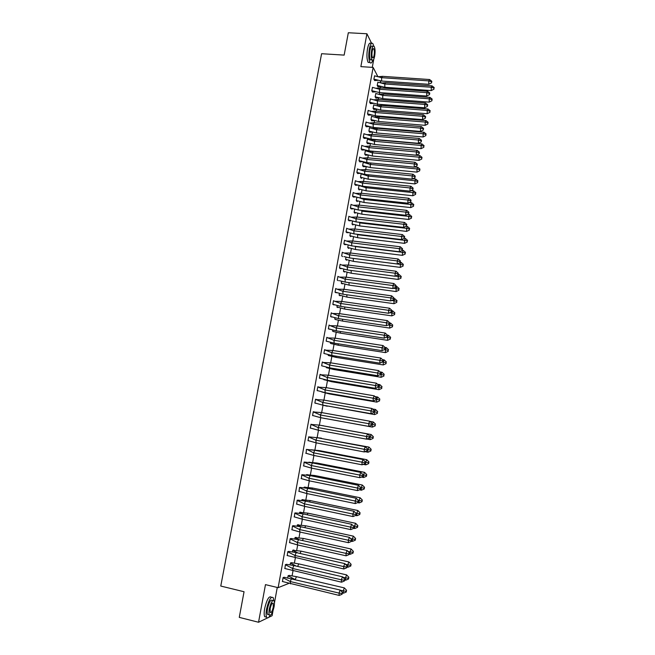 <?xml version="1.0" encoding="UTF-8"?>
<svg xmlns="http://www.w3.org/2000/svg" width="655" height="655" viewBox="0 0 655 655"><rect width="100%" height="100%" fill="white"/><g stroke="black" fill="none" stroke-linecap="round" stroke-linejoin="round"><path stroke-width="0.98" d="M375.053 52.187L375.037 50.312M371.59 43.287L366.915 33.757L360.864 66.63L373.129 67.424L377.853 76.569M288.659 583.474L278.138 587.666L265.471 584.628L258.545 622.25L239.272 617.378L244.053 591.735L220.768 586.053L321.597 53.718L344.153 55.11L348.321 32.75L366.915 33.757M258.545 622.25L267.551 617.911M268.624 617.395L272.103 615.716L272.963 610.992M372.277 67.367L373.759 59.269M380.768 86.419L380.506 87.885M379.654 92.601L379.335 94.336M378.713 97.791L378.41 99.462M377.55 104.186L377.272 105.733M376.641 109.189L376.306 111.063M375.446 115.804L375.209 117.13M374.57 120.626L374.193 122.706M373.334 127.463L373.137 128.56M372.498 132.089L372.081 134.373M371.221 139.147L371.058 140.023M370.411 143.592L369.96 146.081M369.092 150.871L368.978 151.518M368.323 155.129L367.832 157.822M366.964 162.62L366.89 163.046M366.227 166.689L365.703 169.596M364.123 178.291L363.558 181.41M362.019 189.925L361.413 193.258M359.906 201.593L359.259 205.138M357.786 213.293L357.106 217.051M355.657 225.025L354.936 228.996M353.528 236.799L352.767 240.983M351.383 248.597L350.589 253.01M349.238 260.436L348.403 265.062M347.093 272.308L346.208 277.155M344.931 284.221L344.014 289.289M342.77 296.158L341.812 301.447M340.6 308.137L339.601 313.655M338.422 320.148L337.382 325.887M336.236 332.2L335.155 338.168M334.05 344.284L332.928 350.474M331.856 356.402L330.693 362.829M329.653 368.552L328.442 375.209M327.443 380.743L326.198 387.637M325.224 392.975L323.938 400.099M323.005 405.24L321.671 412.593M320.745 417.702L319.403 425.128M318.469 430.253L317.135 437.646M316.193 442.845L314.891 450.01M313.901 455.471L312.648 462.414M311.608 468.137L310.388 474.85M309.307 480.844L308.128 487.328M306.998 493.583L305.86 499.847M304.681 506.372L303.592 512.398M302.356 519.194L301.308 524.983M300.031 532.057L299.016 537.616M297.689 544.952L296.723 550.282M295.348 557.896L294.423 562.981M292.99 570.873L292.114 575.729M274.445 602.887L277.261 587.453M380.006 80.745L381.112 82.882M278.138 587.666L373.129 67.424M377.919 82.145L377.19 85.453L378 86.763M378.189 85.707L378.107 86.149M374.611 75.833L373.866 79.189L374.709 80.54M374.906 79.452L374.824 79.902M375.864 93.501L375.118 96.817L375.945 98.086M376.126 97.079L376.035 97.562M372.515 87.369L371.762 90.734L373.555 92.003L375.855 91.831M372.801 90.996L372.711 91.495M372.613 92.044L371.762 90.734M373.8 104.89L373.055 108.214L373.882 109.442M374.054 108.476L373.956 109.008M370.411 98.93L369.657 102.311L370.509 103.572M370.697 102.573L370.591 103.122M371.614 116.123L370.976 119.644L371.811 120.831M371.983 119.906L371.876 120.487M368.192 110.343L367.537 113.921L368.405 115.141M368.577 114.183L368.47 114.781M369.535 127.578L368.896 131.106L369.739 132.253M369.903 131.368L369.788 131.999M366.071 121.977L365.416 125.564L366.292 126.743M366.456 125.826L366.341 126.472M367.447 139.065L366.808 142.602L367.66 143.699M367.815 142.864L367.692 143.535M363.943 133.645L363.288 137.239L364.172 138.377M364.336 137.501L364.205 138.197M365.359 150.584L364.712 154.13L365.572 155.186M365.719 154.392L365.588 155.104M361.814 145.345L361.159 148.947L362.051 150.044M362.199 149.217L362.068 149.946M363.255 162.137L362.608 165.69L363.345 166.714M363.623 165.952L363.23 166.558M359.677 157.077L359.014 160.696L359.89 161.908L362.379 161.629M360.062 160.958L359.775 161.752M361.151 173.722L360.504 177.292L361.355 178.422L361.519 177.546M357.532 168.851L356.869 172.478L357.753 173.649L357.917 172.74M366.661 186.65L366.022 187.723L366.145 190.826L412.863 195.73L412.838 192.586L366.022 187.723L359.014 185.488L358.391 188.918L359.251 190.007L359.407 189.18M355.378 180.649L354.715 184.292L355.64 185.25M356.86 197.327L356.271 200.586L357.147 201.625L357.286 200.839M353.225 192.488L352.554 196.14L353.487 197.057M354.707 209.215L354.15 212.277L355.035 213.276L355.166 212.539M351.055 204.368L350.392 208.028L351.334 208.896M352.537 221.144L352.013 224.01L352.906 224.968L353.037 224.272M348.886 216.273L348.223 219.949L349.172 220.776M350.368 233.106L349.876 235.775L350.785 236.684L350.9 236.037M346.708 228.218L346.045 231.903L347.003 232.681M348.182 245.101L347.74 247.574L348.648 248.441L348.755 247.836M344.53 240.197L343.859 243.889L344.825 244.626M345.996 257.137L345.586 259.405L346.511 260.223L346.61 259.667M342.336 252.216L341.664 255.917L342.647 256.604M343.81 269.197L343.433 271.276L344.366 272.046L344.456 271.53M340.142 264.268L339.47 267.977L340.461 268.624M341.607 281.306L341.271 283.173L342.213 283.902L342.295 283.435M337.939 276.353L337.26 280.078L338.267 280.676M339.405 293.44L339.102 295.118L340.051 295.798L340.125 295.372M335.728 288.478L335.049 292.212L336.064 292.76M337.194 305.615L336.924 307.089L337.955 307.351M333.518 300.637L332.83 304.378L333.853 304.886M334.975 317.831L334.746 319.091L335.778 319.353M331.815 313.156L331.291 312.828L330.611 316.586L331.643 317.045M332.748 330.079L332.552 331.135L333.591 331.397M329.727 325.437L329.064 325.06L328.376 328.835L329.424 329.236M330.513 342.368L330.357 343.22L331.356 343.711M327.746 337.8L326.829 337.333L326.141 341.108L327.197 341.468M328.278 354.691L328.163 355.329L329.162 355.78M325.617 350.114L324.585 349.631L323.898 353.43L324.962 353.741M326.034 367.046L326.968 367.881M323.365 362.485L322.342 361.978L321.646 365.785L329.686 367.856L377.706 375.733L377.599 372.908L378.606 370.599L380.85 372.728L380.547 374.439L380.85 372.728M323.783 379.441L324.782 379.933M320.36 374.603L321.138 374.734L320.082 374.357L319.386 378.172L320.459 378.434M322.563 392.148L321.662 391.911M317.855 386.925L318.887 387.105L317.822 386.769L317.118 390.601L318.199 390.863M315.538 399.313L316.627 399.509L315.546 399.231L314.85 403.062L315.898 403.324M313.27 411.749L314.359 411.946L313.27 411.717L312.574 415.573L313.286 415.712M312.075 424.514L310.994 424.252L310.29 428.108L310.838 428.19M309.79 437.032L308.702 436.819L307.997 440.692L308.448 440.733M312.083 449.879L311.002 449.764M307.506 449.592L306.401 449.42L306.081 453.325M309.831 462.283L308.71 462.381M305.214 462.184L304.1 462.062L303.732 465.967M307.572 474.703L306.417 475.039M302.913 474.818L301.791 474.752L301.382 478.649M305.312 487.156L304.215 487.132L304.108 487.738M300.604 487.492L299.474 487.467L299.04 491.365M303.044 499.65L301.939 499.675L301.791 500.469M298.295 500.199L297.149 500.232L296.69 504.129M300.768 512.185L299.654 512.259L299.474 513.242M295.97 512.947L294.815 513.029L294.341 516.934M298.492 524.753L297.362 524.876L297.149 526.055M293.645 525.736L292.474 525.867L291.983 529.772M296.199 537.362L295.061 537.534L294.807 538.909M291.303 538.566L290.124 538.746L289.625 542.659M293.907 550.004L292.752 550.225L292.466 551.805M288.961 551.428L287.774 551.666L287.258 555.579M291.606 562.686L290.443 562.964L290.116 564.733M286.612 564.34L285.408 564.618L284.884 568.548M289.289 575.409L288.118 575.737L287.766 577.71M284.254 577.284L283.042 577.62L282.502 581.55M310.298 428.067L310.707 428.149M378.402 76.717L382.512 76.348L429.598 79.533L431.817 81.294L431.53 82.882L431.817 81.294M431.53 82.882L428.763 84.307L381.66 81.048L373.931 79.157L375.806 80.491L378.082 80.311M374.586 80.549L375.806 80.491M382.512 76.348L381.57 77.675L428.779 80.892L429.598 79.533M428.763 84.307L428.779 80.892L431.547 81.744M374.488 75.808L381.57 77.675L381.66 81.048M384.853 87.287L431.236 90.578L431.26 87.238L384.772 83.979L384.853 87.287L377.198 85.404M434.232 87.614L432.054 85.879L431.26 87.238L433.97 88.073L433.962 89.186L433.97 88.073M431.236 90.578L433.962 89.186M432.054 85.879L385.689 82.653L384.772 83.979L377.788 82.121M381.587 83.013L385.689 82.653M381.284 86.542L377.878 86.763M373.727 46.047L372.875 43.656C371.557 42.297 370.378 44.049 369.346 48.904C368.429 55.167 368.642 59.703 370.01 62.52C370.91 63.641 371.827 62.929 372.76 60.383M371.033 43.549C369.707 42.19 368.528 43.942 367.496 48.797C366.571 55.053 366.792 59.589 368.167 62.397L369.78 62.503M371.876 59.548L370.419 59.892C369.436 57.861 369.281 54.594 369.944 50.099C370.689 46.595 371.532 45.334 372.49 46.317L373.039 46.349M374.644 56.207C375.315 51.729 375.159 48.462 374.177 46.415C373.235 45.432 372.392 46.693 371.647 50.198C370.984 54.701 371.139 57.967 372.114 59.998C373.072 60.98 373.915 59.72 374.644 56.207M372.187 51.278C371.762 54.177 371.86 56.281 372.49 57.599C373.104 58.23 373.645 57.411 374.12 55.151C374.554 52.261 374.447 50.157 373.817 48.838C373.211 48.208 372.67 49.019 372.187 51.278M273.757 600.438L273.225 597.688C271.014 596.066 268.804 599.808 266.593 608.937C265.914 612.851 265.922 615.602 266.618 617.182C267.445 618.541 268.607 617.943 270.106 615.397M271.334 597.229C269.107 595.6 266.888 599.341 264.669 608.454C263.99 612.368 264.006 615.119 264.71 616.699L266.446 617.141M268.812 614.75L267.567 614.439C267.06 613.301 267.052 611.32 267.543 608.503C269.131 601.937 270.72 599.243 272.316 600.406L272.832 600.529M274.085 606.759C274.576 603.951 274.568 601.97 274.068 600.832C272.48 599.669 270.892 602.371 269.303 608.937C268.82 611.762 268.828 613.743 269.32 614.881C270.933 616.011 272.521 613.309 274.085 606.759M270.163 608.552L270.179 612.376C271.219 613.105 272.234 611.361 273.25 607.144L273.233 603.32C272.21 602.575 271.186 604.319 270.163 608.552M376.191 88.245L380.424 87.885L427.551 91.25L429.762 93.018L429.483 94.623L429.762 93.018M429.483 94.623L426.708 96.039L379.564 92.601L371.778 90.685M372.49 92.044L373.555 92.003M380.424 87.885L379.474 89.252L426.724 92.65L427.551 91.25M426.708 96.039L426.724 92.65L429.492 93.493M372.384 87.344L379.474 89.252L379.564 92.601M373.972 99.797L378.328 99.454L425.488 102.999L427.707 104.784L427.42 106.388L427.707 104.784M427.42 106.388L424.645 107.805L377.468 104.186L369.666 102.254M370.386 103.58L373.628 103.384M378.328 99.454L377.37 100.862L424.653 104.432L425.488 102.999M424.645 107.805L424.653 104.432L427.428 105.267M370.272 98.905L377.37 100.862L377.468 104.186M371.745 111.391L376.224 111.055L423.425 114.781L425.644 116.59L425.357 118.195L425.644 116.59M425.357 118.195L422.581 119.603L375.364 115.804L367.553 113.864M368.274 115.149L371.393 114.961M376.224 111.055L375.258 112.496L422.581 116.254L423.425 114.781M422.581 119.603L422.581 116.254L425.365 117.081M368.159 110.507L375.258 112.496L375.364 115.804M369.518 123.009L374.111 122.698L421.353 126.603L423.572 128.421L423.286 130.034L423.572 128.421M423.286 130.034L420.51 131.434L373.252 127.455L365.424 125.506M366.161 126.743L369.15 126.579M374.111 122.698L373.137 124.172L420.51 128.118L421.353 126.603M420.51 131.434L420.51 128.118L423.294 128.929M366.039 122.133L373.137 124.172L373.252 127.455M367.275 134.668L371.999 134.365L419.274 138.459L421.492 140.293L421.214 141.914L421.492 140.293M421.214 141.914L418.43 143.306L371.131 139.138L363.304 137.182M364.041 138.377L366.898 138.23M371.999 134.365L371.017 135.88L418.422 140.006L419.274 138.459M418.43 143.306L418.422 140.006L421.214 140.809M363.918 133.8L371.017 135.88L371.131 139.138M382.798 98.659L429.213 102.131L429.238 98.807L382.716 95.376L382.798 98.659L375.135 96.768M432.218 99.167L430.04 97.415L429.238 98.807L431.956 99.634L431.948 100.739L431.956 99.634M429.213 102.131L431.948 100.739M430.04 97.415L383.642 94.009L382.716 95.376L375.733 93.477M379.417 94.361L383.642 94.009M379.106 97.89L375.823 98.086M380.735 110.065L427.191 113.708L427.207 110.408L380.645 106.806L380.735 110.065L373.063 108.165M430.204 110.744L428.018 108.984L427.207 110.408L429.934 111.227L429.926 112.324L429.934 111.227M427.191 113.708L429.926 112.324M428.018 108.984L381.578 105.406L380.645 106.806L373.661 104.866M377.239 105.742L381.578 105.406M376.92 109.262L373.759 109.442M378.672 121.502L425.16 125.326L425.177 122.051L378.574 118.268L378.672 121.502L370.984 119.595M428.173 122.362L425.996 120.585L425.177 122.051L427.903 122.853L427.895 123.942L427.903 122.853M425.16 125.326L427.895 123.942M425.996 120.585L379.515 116.827L378.574 118.268L371.59 116.287M375.053 117.147L379.515 116.827M374.726 120.659L371.688 120.831M376.6 132.973L423.13 136.969L423.13 133.718L376.502 129.755L376.6 132.973L368.904 131.049M426.143 134.013L423.957 132.22L423.13 133.718L425.873 134.512L425.865 135.593L425.873 134.512M423.13 136.969L425.865 135.593M423.957 132.22L377.444 128.29L376.502 129.755L369.502 127.733M372.867 128.593L377.444 128.29M372.523 132.097L369.608 132.253M374.521 144.477L421.083 148.652L421.091 145.426L374.414 141.284L374.521 144.477L366.816 142.544M424.104 145.697L421.918 143.887L421.091 145.426L423.826 146.204L423.826 147.285L423.826 146.204M421.083 148.652L423.826 147.285M421.918 143.887L375.372 139.777L374.414 141.284L367.422 139.22M370.665 140.064L375.372 139.777M370.312 143.568L367.529 143.707M365.023 146.352L369.878 146.073L417.194 150.355L419.413 152.197L419.126 153.819L419.413 152.197M419.126 153.819L416.343 155.21L369.011 150.863L361.167 148.89M361.912 150.044L364.639 149.913M369.878 146.073L368.888 147.629L416.334 151.935L417.194 150.355M416.343 155.21L416.334 151.935L419.126 152.73M361.781 145.5L368.888 147.629L369.011 150.863M372.441 156.013L419.036 160.369L419.036 157.167L372.327 152.844L372.441 156.013L364.72 154.072M422.057 157.413L419.871 155.587L419.036 157.167L421.779 157.937L421.779 159.009L421.779 157.937M419.036 160.369L421.779 159.009M419.871 155.587L373.293 151.305L372.327 152.844L365.326 150.74M368.462 151.567L373.293 151.305M368.102 155.071L365.441 155.194M362.772 158.076L367.75 157.814L415.106 162.276L417.325 164.143L417.038 165.764L417.325 164.143M417.038 165.764L414.247 167.156L366.882 162.612L359.03 160.639M367.75 157.814L366.751 159.402L414.23 163.906L415.106 162.276M414.247 167.156L414.23 163.906L417.038 164.683M359.644 157.233L366.751 159.402L366.882 162.612M370.345 167.582L416.989 172.126L416.973 168.941L370.231 164.438L370.345 167.582L362.624 165.633M420.011 169.162L417.825 167.328L416.973 168.941L419.732 169.702L419.732 170.758L419.732 169.702M416.989 172.126L419.732 170.758M417.825 167.328L414.541 167.009M371.107 163.021L370.231 164.438L363.23 162.293M366.251 163.103L369.567 162.874M365.875 166.599L363.492 166.706M360.512 169.825L365.613 169.588L413.01 174.238L415.229 176.121L414.942 177.751L415.229 176.121M414.942 177.751L412.151 179.134L364.745 174.402L356.877 172.412M357.63 173.485L360.103 173.378M365.613 169.588L364.614 171.217L412.134 175.9L413.01 174.238M412.151 179.134L412.134 175.9L414.942 176.67M357.622 173.469L356.869 172.478M357.499 169.006L364.614 171.217L364.745 174.402M368.249 179.192L414.926 183.908L414.91 180.747L368.126 176.064L368.249 179.192L360.512 177.227M417.956 180.944L415.769 179.093L414.91 180.747L417.669 181.5L417.677 182.548L417.669 181.5M414.926 183.908L417.677 182.548M415.769 179.093L412.814 178.799M368.888 174.82L368.126 176.064L361.126 173.87M364.033 174.672L365.908 174.525M361.241 178.266L360.504 177.284M358.236 181.615L363.476 181.402L410.906 186.241L413.125 188.132L412.846 189.77L413.125 188.132M412.846 189.77L410.046 191.145L362.6 186.233L354.732 184.227M354.715 184.284L355.485 185.259L357.818 185.16M363.476 181.402L362.461 183.064L410.022 187.944L410.906 186.241M410.046 191.145L410.022 187.944L412.838 188.697M355.354 180.813L362.461 183.064L362.6 186.233M415.892 192.766L413.706 190.9L412.838 192.586L415.606 193.331L415.614 194.379L415.606 193.331M412.863 195.73L415.614 194.379M413.706 190.9L411.086 190.63M366.145 190.826L358.4 188.853M359.128 189.852L358.391 188.91M355.96 193.43L361.331 193.25L408.794 198.268L411.021 200.176L410.734 201.822L411.021 200.176M410.734 201.822L407.934 203.189L360.455 198.088L352.57 196.074M352.562 196.132L353.34 197.065L355.534 196.975M361.331 193.25L360.307 194.944L407.901 200.012L408.794 198.268M407.934 203.189L407.901 200.012L410.726 200.757M353.192 192.644L360.307 194.944L360.455 198.088M364.041 202.501L410.791 207.586L410.767 204.466L363.91 199.415L364.041 202.501L356.287 200.512M413.821 204.622L411.635 202.747L410.767 204.466L413.534 205.195L413.542 206.235L413.534 205.195M410.791 207.586L413.542 206.235M411.635 202.747L409.35 202.501M364.442 198.514L363.91 199.415L359.734 197.957M357.016 201.47L356.271 200.569M353.675 205.285L359.177 205.121L406.681 210.345L408.908 212.261L408.622 213.907L408.908 212.261M408.622 213.907L405.822 215.274L358.293 209.985L350.4 207.954M350.392 208.012L351.186 208.904L353.241 208.822M359.177 205.121L358.146 206.865L405.781 212.122L406.681 210.345M405.822 215.274L405.781 212.122L408.614 212.859M351.031 204.524L358.146 206.865L358.293 209.985M361.928 214.201L408.712 219.474L408.679 216.379L361.789 211.147L361.928 214.201L354.159 212.212M411.749 216.51L409.563 214.619L408.679 216.379L411.463 217.1L411.471 218.131L411.463 217.1M408.712 219.474L411.471 218.131M409.563 214.619L407.606 214.406M362.215 210.419L361.789 211.147M354.887 213.121L354.15 212.261M351.383 217.173L357.016 217.042L404.561 222.446L406.788 224.387L406.501 226.032L406.788 224.387M406.501 226.032L403.693 227.4L356.132 221.914L348.231 219.875M348.223 219.924L349.025 220.776L350.933 220.71M357.016 217.042L355.984 218.811L403.652 224.264L404.561 222.446M403.693 227.4L403.652 224.264L406.485 224.993M348.861 216.428L355.984 218.811L356.132 221.914M359.808 225.942L406.624 231.395L406.591 228.333L359.66 222.905L359.808 225.942L352.03 223.936M409.67 228.439L407.476 226.532L406.591 228.333L409.375 229.037L409.383 230.061L409.375 229.037M406.624 231.395L409.383 230.061M407.476 226.532L405.863 226.343M359.98 222.356L359.66 222.905M352.758 224.804L352.022 223.985M349.082 229.094L354.854 228.988L402.432 234.588L404.659 236.545L404.372 238.199L404.659 236.545M404.372 238.199L401.564 239.558L353.97 233.876L346.053 231.829M346.045 231.87L346.855 232.689L348.624 232.631M354.854 228.988L353.806 230.806L401.515 236.447L402.432 234.588M401.564 239.558L401.515 236.447L404.356 237.159M346.683 228.374L353.806 230.806L353.97 233.876M357.679 237.716L404.536 243.357L404.495 240.311L357.532 234.703L357.679 237.716L349.893 235.702M407.582 240.401L405.388 238.477L404.495 240.311L407.287 241.015L407.304 242.031L407.287 241.015M404.536 243.357L407.304 242.031M405.388 238.477L404.11 238.322M357.745 234.326L356.001 234.122M350.622 236.529L349.885 235.743M346.782 241.048L352.685 240.974L400.303 246.771L402.53 248.736L402.235 250.398L402.53 248.736M402.235 250.398L399.427 251.749L351.792 245.879L343.867 243.816M343.859 243.856L344.677 244.626L346.307 244.585M352.685 240.974L351.629 242.825L399.378 248.663L400.303 246.771M399.427 251.749L399.378 248.663L402.227 249.367M344.497 240.352L351.629 242.825L351.792 245.879M355.542 249.522L402.44 255.352L402.399 252.331L355.395 246.534L355.542 249.522L347.748 247.5M405.494 252.396L403.3 250.456L402.399 252.331L405.191 253.018L405.208 254.025L405.191 253.018M402.44 255.352L405.208 254.025M403.3 250.456L402.268 250.333M355.509 246.329L354.584 246.223M348.476 248.278L347.74 247.541M344.464 253.035L350.499 252.994L398.158 258.987L400.393 260.968L400.099 262.63L400.393 260.968M400.099 262.63L397.282 263.981L349.614 257.914L343.981 256.572M350.499 252.994L349.442 254.885L397.233 260.919L398.158 258.987M397.282 263.981L397.233 260.919L400.082 261.615M342.311 252.363L349.442 254.885L349.614 257.914M353.405 261.37L400.336 267.387L400.287 264.391L353.25 258.398L353.405 261.37L345.603 259.331M403.39 264.423L401.196 262.475L400.287 264.391L403.095 265.062L403.103 266.061L403.095 265.062M400.336 267.387L403.103 266.061M401.196 262.475L400.23 262.352M346.323 260.068L345.594 259.364M342.147 265.062L348.321 265.054L396.013 271.235L398.248 273.233L397.953 274.904L398.248 273.233M397.953 274.904L395.137 276.246L347.428 269.983L339.478 267.903M339.478 267.936L340.305 268.624L341.648 268.591M348.321 265.054L347.248 266.978L395.071 273.217L396.013 271.235M395.137 276.246L395.071 273.217L397.937 273.896M340.117 264.415L347.248 266.978L347.428 269.983M351.105 270.466L351.26 273.241L398.232 279.456L398.174 276.476L395.407 276.115M401.286 276.492L399.091 274.527L398.174 276.476L400.983 277.147L400.999 278.138L400.983 277.147M398.232 279.456L400.999 278.138M399.091 274.527L398.191 274.404M351.26 273.241L343.441 271.195L344.17 271.882M339.814 277.114L346.127 277.147L393.86 283.525L396.095 285.539L395.8 287.218L396.095 285.539M395.8 287.218L392.984 288.552L345.234 282.092L339.306 280.651M346.127 277.147L345.054 279.112L392.91 285.547L393.86 283.525M392.984 288.552L392.91 285.547L395.784 286.21M337.915 276.5L345.054 279.112L345.234 282.092M348.959 282.592L349.107 285.154L396.111 291.557L396.054 288.609L393.573 288.274M399.173 288.593L396.979 286.612L396.054 288.609L398.87 289.264L398.887 290.247L398.87 289.264M396.111 291.557L398.887 290.247M396.979 286.612L396.111 286.497M349.107 285.154L341.28 283.099M342 283.738L341.28 283.124M337.481 289.207L343.932 289.273L391.698 295.855L393.933 297.878L393.639 299.564L393.933 297.878M393.639 299.564L390.822 300.891L343.032 294.234L335.065 292.13M335.065 292.155L336.957 292.744M343.932 289.273L342.843 291.279L390.748 297.91L391.698 295.855M390.822 300.891L390.748 297.91L393.622 298.565M335.704 288.626L342.843 291.279L343.032 294.234M346.806 294.758L346.945 297.1L393.991 303.691L393.933 300.768L391.731 300.465M397.061 300.735L394.859 298.737L393.933 300.768L396.75 301.415L396.774 302.389L396.75 301.415M393.991 303.691L396.774 302.389M394.859 298.737L393.95 298.615M346.945 297.1L339.118 295.028L339.814 295.626M335.139 301.333L341.722 301.439L389.537 308.218L391.772 310.257L391.477 311.944L391.772 310.257M391.477 311.944L388.652 313.27L340.821 306.409L332.846 304.297M332.846 304.321L334.599 304.87M341.722 301.439L340.633 303.486L388.571 310.314L389.537 308.218M388.652 313.27L388.571 310.314L391.453 310.961M333.493 300.784L340.633 303.486L340.821 306.409M344.653 306.958L344.784 309.086L391.862 315.866L391.796 312.967L389.881 312.697M394.932 312.91L392.738 310.896L391.796 312.967L394.629 313.606L394.646 314.572L394.629 313.606M391.862 315.866L394.646 314.572M392.738 310.896L391.78 310.765M344.784 309.086L336.94 306.998M337.628 307.555L336.932 307.023M332.789 313.491L339.511 313.639L387.359 320.614L389.602 322.678L389.299 324.372L389.602 322.678M389.299 324.372L386.475 325.691L338.61 318.625L330.628 316.504M330.619 316.521L332.241 317.036M339.511 313.639L338.414 315.726L386.393 322.759L387.359 320.614M386.475 325.691L386.393 322.759L389.275 323.39M331.266 312.975L338.414 315.726L338.61 318.625M342.491 319.198L342.614 321.097L389.733 328.081L389.659 325.207L388.03 324.962M392.803 325.126L390.601 323.095L389.659 325.207L392.492 325.83L392.517 326.788L392.492 325.83M389.733 328.081L392.517 326.788M390.601 323.095L389.602 322.948M342.614 321.097L335.425 319.509M330.431 325.691L337.3 325.879L385.181 333.059L387.424 335.131L387.121 336.834L387.424 335.131M387.121 336.834L384.288 338.144L336.392 330.881L328.392 328.744M328.392 328.753L329.866 329.236M337.3 325.879L336.187 327.999L384.207 335.237L385.181 333.059M384.288 338.144L384.207 335.237L387.097 335.859M329.039 325.207L336.187 327.999L336.392 330.881M340.322 331.479L340.436 333.158L387.588 340.33L387.514 337.481L386.163 337.276M390.667 337.374L388.464 335.327L387.514 337.481L390.355 338.086L390.38 339.036L390.355 338.086M387.588 340.33L390.38 339.036M388.464 335.327L387.424 335.172M340.436 333.158L333.207 331.495M328.073 337.923L335.073 338.152L382.995 345.537L385.238 347.625L384.935 349.328L385.238 347.625M384.935 349.328L382.102 350.638L334.165 343.171L327.492 341.468M335.073 338.152L333.96 340.313L382.012 347.756L382.995 345.537M382.102 350.638L382.012 347.756L384.911 348.37M326.804 337.472L333.96 340.313L334.165 343.171M338.152 343.793L338.25 345.242L385.443 352.611L385.361 349.786L384.297 349.623M388.53 349.655L386.319 347.6L385.361 349.786L388.21 350.384L388.235 351.326L388.21 350.384M385.443 352.611L388.235 351.326M386.319 347.6L384.984 347.387M338.25 345.242L330.971 343.523M325.699 350.188L332.838 350.466L380.801 358.048L383.044 360.16L382.749 361.863L383.044 360.16M382.749 361.863L379.908 363.165L331.929 355.493L325.101 353.741M332.838 350.466L331.717 352.668L379.81 360.315L380.801 358.048M379.908 363.165L379.81 360.315L382.716 360.913M324.561 349.778L331.717 352.668L331.929 355.493M335.974 356.14L336.064 357.368L383.29 364.933L383.2 362.133L382.43 362.01M386.376 361.978L384.174 359.906L383.2 362.133L386.057 362.723L386.082 363.656L386.057 362.723M383.29 364.933L386.082 363.656M384.174 359.906L382.495 359.636M336.064 357.368L328.712 355.575M323.324 362.485L330.603 362.813L378.606 370.599M330.603 362.813L329.473 365.056L380.514 373.497M333.788 368.536L333.862 369.526L381.128 377.288L381.038 374.521L380.547 374.439L377.706 375.733M322.309 362.117L329.473 365.056L329.686 367.856M322.563 366.047L322.129 365.973M384.223 374.332L382.012 372.245L381.038 374.521L383.895 375.094L383.928 376.019L383.895 375.094M381.128 377.288L383.928 376.019M382.012 372.245L379.99 371.917M333.862 369.526L326.411 367.66M320.966 374.824L328.36 375.2L376.396 383.191L378.639 385.337L378.344 387.048L378.639 385.337M378.344 387.048L375.495 388.341L327.443 380.26L319.403 378.074M328.36 375.2L327.222 377.485L375.389 385.541L376.396 383.191M375.495 388.341L375.389 385.541L378.303 386.114M320.058 374.496L327.222 377.485L327.443 380.26M320.303 378.385L319.714 378.287M331.602 380.956L331.659 381.718L378.967 389.684L378.868 386.941L378.418 386.868M382.061 386.728L379.851 384.624L378.868 386.941L381.734 387.506L381.767 388.423L381.734 387.506M378.967 389.684L381.767 388.423M379.851 384.624L377.485 384.231M331.659 381.718L323.758 379.572M324.045 379.769L324.585 379.859M318.715 387.187L326.108 387.621L374.185 395.825L376.428 397.978L376.126 399.706L376.428 397.978M376.126 399.706L373.284 400.991L325.191 392.697L317.143 390.503M326.108 387.621L324.962 389.946L373.162 398.215L374.185 395.825M373.284 400.991L373.162 398.215L376.093 398.78M317.798 386.909L324.962 389.946L325.191 392.697M317.74 390.707L317.143 390.609M329.408 393.426L329.457 393.95L376.797 402.121L376.289 399.329M379.892 399.165L377.681 397.045L376.69 399.394L379.564 399.951L379.597 400.86L379.564 399.951M376.797 402.121L379.597 400.86M377.681 397.045L374.971 396.578M329.457 393.95L322.481 392.124M316.455 399.599L323.848 400.082L371.966 408.491L374.21 410.669L373.907 412.396L374.21 410.669M373.907 412.396L371.058 413.673L322.931 405.175L314.867 402.964M323.848 400.082L322.694 402.448L370.935 410.922L371.966 408.491M371.058 413.673L370.935 410.922L373.874 411.479M315.522 399.362L322.694 402.448L322.931 405.175M327.213 405.928L374.611 414.59L374.144 411.831M377.714 411.635L375.503 409.498L374.504 411.897L377.386 412.437L377.419 413.338L377.386 412.437M374.611 414.59L377.419 413.338M375.503 409.498L372.458 408.966M327.238 406.223L322.522 405.101M314.195 412.036L321.589 412.576L369.739 421.198L371.983 423.392L371.68 425.12L371.983 423.392M371.68 425.12L368.831 426.397L320.663 417.685L312.591 415.466M321.589 412.576L320.418 414.992L368.7 423.679L369.739 421.198M368.831 426.397L368.7 423.679L371.639 424.219M313.246 411.856L320.418 414.992L320.663 417.685M325.011 418.471L372.425 427.101L371.999 424.375M375.536 424.145L373.317 421.992L372.31 424.424L375.2 424.956L375.233 425.848L375.2 424.956M372.425 427.101L375.233 425.848M373.317 421.992L369.928 421.386M325.011 418.529L323.136 418.136M311.919 424.522L319.312 425.111L367.504 433.946L369.756 436.156L369.453 437.892L369.756 436.156M369.453 437.892L366.595 439.161L318.387 430.237L310.306 428.002M319.312 425.111L318.142 427.568L366.464 436.467L367.504 433.946M366.595 439.161L366.464 436.467L369.412 436.991M310.969 424.383L318.142 427.568L318.387 430.237M366.89 439.03L370.239 439.644L369.788 436.942M373.342 436.688L371.131 434.519L370.116 437L373.006 437.515L373.047 438.4L373.342 436.688L373.006 437.515M370.239 439.644L373.047 438.4M371.131 434.519L323.652 425.906M321.253 425.472L323.693 425.824M308.693 436.86L317.036 437.687L365.269 446.735L367.512 448.953L367.209 450.697L367.512 448.953M367.209 450.697L364.352 451.958L316.103 442.829L308.014 440.578M317.036 437.687L315.849 440.185L364.213 449.297L365.269 446.735M364.352 451.958L364.213 449.297L367.168 449.813M308.677 436.95L315.849 440.185L316.103 442.829M308.677 436.926L309.643 437.041M365.031 451.663L368.036 452.228L367.545 449.543M371.148 449.273L368.937 447.087L367.913 449.608L370.812 450.116L370.853 450.992L371.148 449.273L370.812 450.116M368.036 452.228L370.853 450.992M368.937 447.087L321.318 438.49M316.635 437.614L321.458 438.187M306.491 449.428L314.752 450.296L363.017 459.556L365.269 461.8L364.966 463.552L365.269 461.8M364.966 463.552L362.1 464.804L313.819 455.454L305.713 453.194M314.752 450.296L313.557 452.834L361.953 462.168L363.017 459.556M362.1 464.804L361.953 462.168L364.917 462.667M307.351 449.592L313.557 452.834L313.819 455.454M363.165 464.338L365.834 464.853L365.285 462.176M368.945 461.898L366.735 459.695L365.695 462.258L368.601 462.749L368.65 463.617L368.945 461.898L368.601 462.749M365.834 464.853L368.65 463.617M366.735 459.695L319.222 450.591L318.977 451.107M312.247 449.895L319.222 450.591M304.485 462.07L312.46 462.946L360.766 472.427L363.017 474.678L362.706 476.439L363.017 474.678M362.706 476.439L359.841 477.683L311.518 468.12L303.412 465.844M312.46 462.946L311.256 465.525L359.693 475.072L360.766 472.427M359.841 477.683L359.693 475.072L362.665 475.563M305.058 462.184L304.084 462.168L311.256 465.525L311.518 468.12M361.298 477.053L363.615 477.511L363.484 474.949L363.026 474.859M366.735 474.556L364.524 472.345L363.484 474.949L366.391 475.432L366.44 476.283L366.735 474.556L366.391 475.432M363.615 477.511L366.44 476.283M364.524 472.345L316.971 463.028L316.635 463.765M308.734 462.258L316.971 463.028M309.676 462.274L309.111 462.168M302.34 474.736L310.159 475.636L358.506 485.33L360.758 487.607L360.447 489.367L360.758 487.607M360.447 489.367L357.581 490.603L309.217 480.827L301.095 478.543M310.159 475.636L308.947 478.256L357.425 488.024L358.506 485.33M357.581 490.603L357.425 488.024L360.397 488.499M301.767 474.883L308.947 478.256L309.217 480.827M301.775 474.842L302.757 474.818M359.415 489.809L361.396 490.21L361.257 487.672L360.717 487.566M364.524 487.255L362.305 485.027L361.257 487.672L364.172 488.139L364.221 488.99L364.524 487.255L364.172 488.139M361.396 490.21L364.221 488.99M362.305 485.027L314.719 475.505L314.277 476.463M306.466 474.752L307.383 475.162M306.474 474.719L314.719 475.505M307.424 474.695L307.015 474.613M300.129 487.426L307.85 488.368L356.238 498.275L358.49 500.567L358.179 502.328L358.49 500.567M358.179 502.328L355.313 503.572L306.908 493.567L298.778 491.275M307.85 488.368L306.63 491.029L355.149 501.018L356.238 498.275M355.313 503.572L355.149 501.018L358.129 501.476M299.45 487.598L306.63 491.029L306.908 493.567M299.458 487.557L300.448 487.492M357.532 502.606L359.177 502.95L359.022 500.436L358.195 500.264M362.297 499.994L360.086 497.751L359.022 500.436L361.953 500.895L361.994 501.73L362.297 499.994L361.953 500.895M359.177 502.95L361.994 501.73M360.086 497.751L312.46 488.016L311.919 489.203M304.19 487.263L305.762 487.967M304.198 487.222L312.46 488.016M297.886 500.142L305.541 501.132L353.962 511.26L356.214 513.569L355.902 515.338L356.214 513.569M355.902 515.338L353.029 516.574L304.591 506.348L296.453 504.039M305.541 501.132L304.313 503.842L352.865 514.044L353.962 511.26M353.029 516.574L352.865 514.044L355.853 514.494M297.124 500.354L304.313 503.842L304.591 506.348M297.133 500.314L298.14 500.199M355.64 515.452L356.942 515.722L356.787 513.242L355.665 513.004M360.07 512.775L357.851 510.507L356.787 513.242L359.718 513.684L359.767 514.511L360.07 512.775L359.718 513.684M356.942 515.722L359.767 514.511M357.851 510.507L310.192 500.559L309.561 501.976M301.914 499.806L304.166 500.846M301.922 499.757L310.192 500.559M295.61 512.898L303.224 513.938L351.678 524.287L353.937 526.612L353.626 528.389L353.937 526.612M353.626 528.389L350.744 529.608L302.274 519.169L294.12 516.852M303.224 513.938L301.98 516.689L350.572 527.119L351.678 524.287M350.744 529.608L350.572 527.119L353.569 527.553M294.791 513.16L301.98 516.689L302.274 519.169M294.799 513.111L295.814 512.947M353.651 528.315L354.699 528.544L354.543 526.088L353.135 525.785M357.835 525.588L355.616 523.304L354.543 526.088L357.483 526.514L357.532 527.332L357.835 525.588L357.483 526.514M354.699 528.544L357.532 527.332M355.616 523.304L307.915 513.152L307.187 514.789M299.63 512.382L302.618 513.798M299.638 512.333L307.915 513.152M293.317 525.695L300.891 526.784L349.393 537.354L351.645 539.695L351.334 541.48L351.645 539.695M351.334 541.48L348.452 542.692L299.941 532.032L291.778 529.698M300.891 526.784L299.646 529.576L348.272 540.228L349.393 537.354M348.452 542.692L348.272 540.228L351.276 540.653M292.449 525.998L299.646 529.576L299.941 532.032M292.457 525.94L293.489 525.728M351.448 541.177L352.456 541.398L352.292 538.967L350.589 538.598M355.591 538.443L353.373 536.15L352.292 538.967L355.231 539.384L355.288 540.195L355.591 538.443L355.231 539.384M352.456 541.398L355.288 540.195M353.373 536.15L305.639 525.777L304.812 527.635M297.337 524.999L301.095 526.825M297.345 524.95L305.639 525.777M291.017 538.525L298.557 539.671L347.093 550.462L349.352 552.82L349.041 554.605L349.352 552.82M349.041 554.605L346.159 555.817L297.607 544.935L289.428 542.586M298.557 539.671L297.305 542.504L345.971 553.377L347.093 550.462M346.159 555.817L345.971 553.377L348.976 553.794M290.108 538.868L297.305 542.504L297.607 544.935M290.116 538.811L291.156 538.557M349.238 554.073L350.204 554.294L350.032 551.887L348.034 551.444M353.348 551.338L351.121 549.021L350.032 551.887L352.979 552.296L353.037 553.098L353.348 551.338L352.979 552.296M350.204 554.294L353.037 553.098M351.121 549.021L303.347 538.435L302.438 540.531M295.037 537.657L299.515 539.884M295.053 537.599L303.347 538.435M288.699 551.395L296.216 552.591L344.792 563.611L347.052 565.986L346.732 567.779L347.052 565.986M346.732 567.779L343.85 568.982L287.07 555.514M296.216 552.591L294.947 555.473L343.654 566.575L344.792 563.611M343.85 568.982L343.654 566.575L346.675 566.976M287.75 551.788L294.947 555.473L295.258 557.872M287.758 551.723L288.806 551.42M347.027 567.017L347.944 567.222L347.764 564.847L345.48 564.332M351.088 564.274L348.861 561.941L347.764 564.847L350.72 565.249L350.777 566.035L351.088 564.274L350.72 565.249M347.944 567.222L350.777 566.035M348.861 561.941L301.054 551.142L300.047 553.459M292.736 550.347L297.919 552.976M292.744 550.29L301.054 551.142M286.366 564.307L293.866 565.552L342.483 576.801L344.743 579.192L344.424 580.993L344.743 579.192M344.424 580.993L341.533 582.189L284.712 568.483M293.866 565.552L292.589 568.483L341.337 579.806L342.483 576.801M341.533 582.189L341.337 579.806L344.358 580.199M285.392 564.741L292.589 568.483L292.908 570.857M285.4 564.675L286.456 564.323M344.8 579.994L345.676 580.199L345.488 577.857L342.917 577.26M348.828 577.251L346.601 574.902L345.488 577.857L348.46 578.234L348.517 579.02L348.828 577.251L348.46 578.234M345.676 580.199L348.517 579.02M346.601 574.902L298.754 563.881L297.657 566.428M290.419 563.079L296.314 566.125M290.435 563.013L291.45 562.678L298.754 563.881M284.024 577.251L340.158 590.032L342.426 592.439L342.106 594.241L342.426 592.439M342.106 594.241L339.216 595.436L282.338 581.484M291.508 578.562L290.231 581.534L339.012 593.086L340.158 590.032M339.216 595.436L339.012 593.086L342.041 593.463M283.017 577.743L290.231 581.534L290.55 583.875M283.034 577.669L284.098 577.268M342.467 592.988L343.4 593.209L343.212 590.892L340.338 590.221M346.552 590.261L344.325 587.895L343.212 590.892L346.184 591.268L346.241 592.038L346.552 590.261L346.184 591.268M343.4 593.209L346.241 592.038M344.325 587.895L296.445 576.662L295.258 579.446M288.102 575.851L294.701 579.315M288.11 575.786L289.142 575.401L296.445 576.662M379.065 86.714L377.223 85.412M373.08 48.797L373.817 48.838M370.419 59.892L372.114 59.998M370.01 62.52L368.167 62.397M272.439 603.124L273.233 603.32M267.567 614.439L269.32 614.881M266.618 617.182L264.71 616.699M369.748 102.475L371.303 103.539M367.733 114.248L369.043 115.116M365.719 126.038L366.784 126.726M363.697 137.861L364.507 138.361M376.862 98.045L375.135 96.842M374.652 109.41L373.162 108.403M372.433 120.807L371.18 119.98M370.206 132.236L369.199 131.589M367.971 143.691L367.209 143.224M361.675 149.708L362.231 150.036M365.736 155.186L365.22 154.883"/></g></svg>

